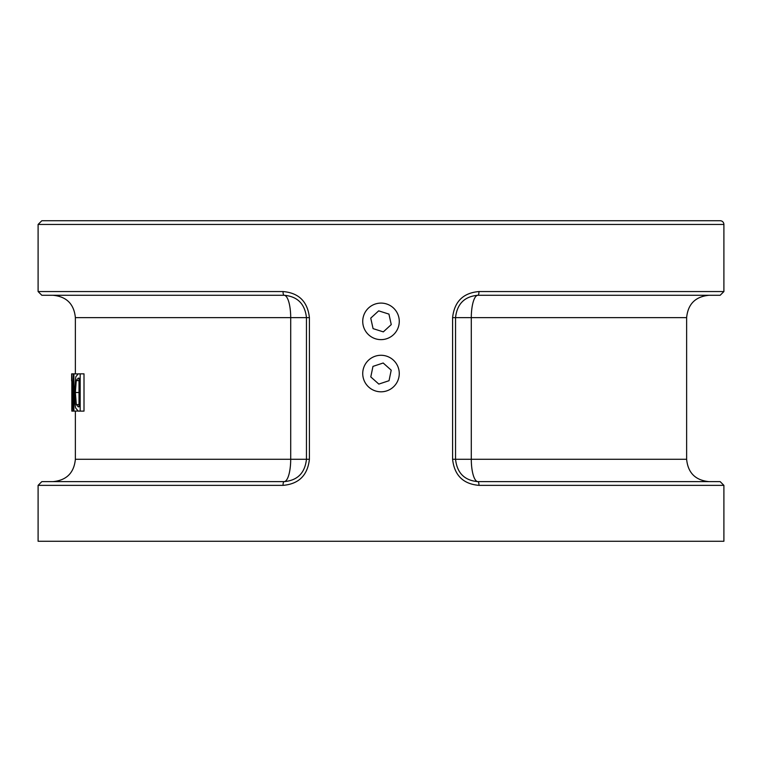 <?xml version="1.0" encoding="UTF-8"?>
<svg xmlns="http://www.w3.org/2000/svg" width="762" height="762" viewBox="0 0 762 762"><rect width="100%" height="100%" fill="white"/><g stroke="black" fill="none" stroke-linecap="round" stroke-linejoin="round"><path stroke-width="1.14" d="M723.9 224.457A3.724 3.724 0 0 0 720.176 220.732L41.824 220.732L38.1 224.457L723.9 224.457L723.9 291.551L478.974 291.551C463.182 292.894 454.39 301.59 452.59 317.64L452.59 459.267C454.39 475.317 463.182 484.013 478.974 485.365L723.9 485.365L723.9 541.268L38.1 541.268L38.1 485.365L283.026 485.365C298.818 484.013 307.61 475.317 309.41 459.267L309.41 317.64C307.61 301.59 298.818 292.894 283.026 291.551A3.724 1.067 90 0 0 284.093 295.275C297.485 296.428 304.933 303.886 306.457 317.64L306.457 459.267C304.933 473.031 297.485 480.479 284.093 481.632L41.824 481.632L38.1 485.365M478.974 291.551A3.724 1.067 90 0 1 477.907 295.275L720.176 295.275L723.9 291.551M478.974 485.365A3.724 1.067 -90 0 0 477.907 481.632C464.515 480.479 457.067 473.031 455.543 459.267L455.543 317.64C457.067 303.886 464.515 296.428 477.907 295.275A22.365 6.61 90 0 0 471.297 317.64L686.629 317.64C687.953 304.057 695.411 296.599 708.993 295.275M723.9 485.365L720.176 481.632L477.907 481.632A22.365 6.61 90 0 1 471.297 459.267L452.59 459.267M283.026 485.365A3.724 1.067 -90 0 1 284.093 481.632A22.365 6.61 -90 0 0 290.703 459.267L75.371 459.267C74.047 472.85 66.589 480.308 53.007 481.632M283.026 291.551L38.1 291.551L41.824 295.275L284.093 295.275A22.365 6.61 -90 0 1 290.703 317.64L309.41 317.64M452.59 317.64L471.297 317.64L471.297 459.267L686.629 459.267C687.953 472.85 695.411 480.308 708.993 481.632M309.41 459.267L290.703 459.267L290.703 317.64L75.371 317.64C74.047 304.057 66.589 296.599 53.007 295.275M73.904 373.847L73.381 373.847L73.381 405.984L71.828 373.847L71.828 411.118L72.028 381.61L73.133 411.118L73.904 411.118L73.904 373.847L77.667 373.913M77.667 411.051L73.904 411.118M80.172 373.847L84.001 373.847L84.001 411.118L80.172 411.118L80.172 373.847L78.238 373.847L75.771 376.838L74.609 392.449C74.714 401.164 75.095 406.403 75.762 408.156L78.257 411.118L80.172 411.118M72.028 411.118L73.133 411.118M72.076 373.847L73.381 373.847M78.21 406.832L76.314 404.593L75.371 392.506L76.238 380.609L78.21 378.133L79.019 378.133L79.019 406.832L78.21 406.832L79.019 406.832M78.21 378.133L79.019 378.133M76.314 404.593L79.019 404.593M76.238 380.609L79.019 380.609M71.657 373.847L71.647 380.971L71.828 373.847M391.258 324.602L383.324 331.87L373.066 328.632L370.742 318.125L378.676 310.858L388.934 314.096L391.258 324.602M391.211 370.17L389.03 380.705L378.819 384.086L370.789 376.923L372.97 366.389L383.181 363.007L391.211 370.17M75.371 392.506L79.019 392.506M367.532 333.699A18.259 18.259 0 0 1 377.047 303.533A18.259 18.259 0 0 1 398.421 326.86A18.259 18.259 0 0 1 367.532 333.699M377.295 391.43A18.259 18.259 0 0 1 367.36 361.398A18.259 18.259 0 0 1 398.335 367.808A18.259 18.259 0 0 1 377.295 391.43M38.1 224.457L38.1 291.551M686.629 317.64L686.629 459.267M75.371 317.64L75.371 373.847M75.371 411.118L75.371 459.267"/></g></svg>
